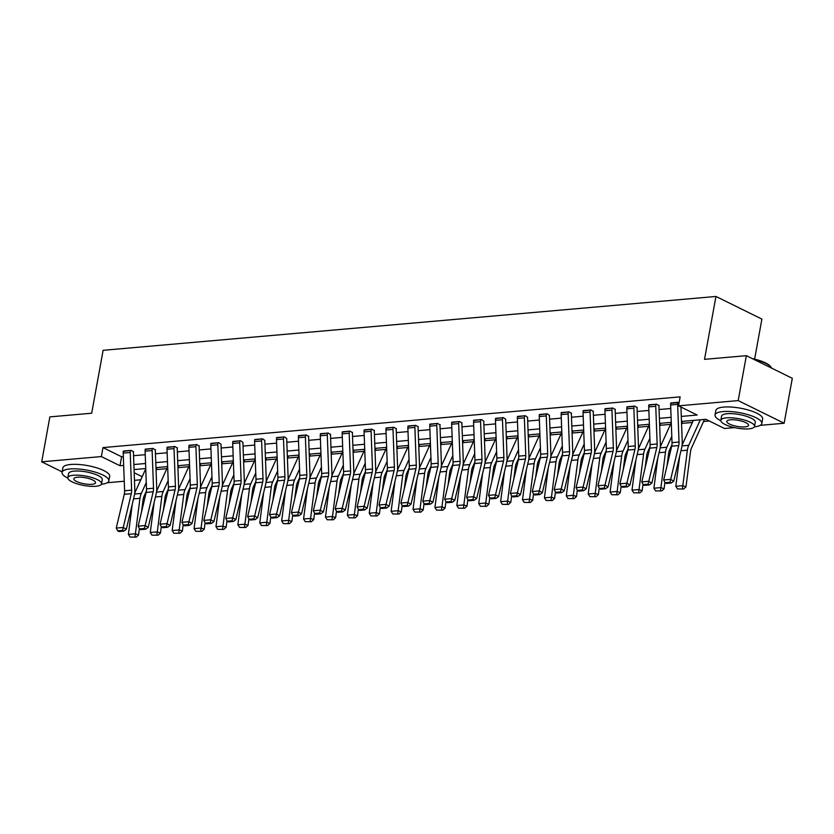 <?xml version="1.0" encoding="UTF-8"?>
<svg xmlns="http://www.w3.org/2000/svg" width="834" height="834" viewBox="0 0 834 834"><rect width="100%" height="100%" fill="white"/><g stroke="black" fill="none" stroke-linecap="round" stroke-linejoin="round"><path stroke-width="1.25" d="M754.624 359.12L761.901 319.099L715.947 296.456L103.124 350.311L91.688 413.216L49.863 416.885L41.7 461.817L101.352 456.573L119.981 465.747L123.672 465.424M715.947 296.456L704.521 359.35L746.347 355.67L792.3 378.313L784.137 423.245L760.212 425.35M734.514 427.602L724.485 428.488L705.856 419.304L681.482 421.451M156.135 469.594L166.863 468.656M178.038 467.676L188.755 466.727M199.931 465.747L210.648 464.809M221.834 463.819L232.55 462.88M243.726 461.9L254.443 460.962M265.619 459.972L276.346 459.034M287.522 458.054L298.238 457.105M309.414 456.125L320.131 455.187M331.317 454.196L342.034 453.258M353.209 452.278L363.926 451.33M375.102 450.35L385.829 449.411M397.005 448.431L407.722 447.483M418.897 446.503L429.614 445.564M440.8 444.574L451.517 443.636M462.693 442.656L473.41 441.707M484.585 440.727L495.313 439.789M506.488 438.809L517.205 437.86M528.381 436.88L539.108 435.942M550.284 434.952L561.001 434.014M572.176 433.034L582.893 432.085M594.069 431.105L604.796 430.167M615.972 429.187L626.688 428.238M637.864 427.258L648.591 426.32M659.767 425.33L670.484 424.391M681.659 423.411L692.376 422.463M703.552 421.483L709.254 420.982M140.779 479.79L134.462 480.342M124.256 481.239L107.242 482.74M681.295 416.416L697.161 415.019L678.532 405.845L680.158 396.859L102.989 447.587L121.618 456.771L123.349 456.615M133.555 455.718L145.241 454.686M155.447 453.79L167.134 452.768M177.35 451.872L189.037 450.84M199.243 449.943L210.929 448.921M221.146 448.014L232.832 446.993M243.038 446.096L254.724 445.064M264.931 444.168L276.617 443.146M286.833 442.249L298.52 441.217M308.726 440.321L320.412 439.289M330.629 438.392L342.315 437.37M352.521 436.474L364.208 435.442M374.414 434.545L386.1 433.524M396.317 432.627L408.003 431.595M418.209 430.698L429.896 429.666M440.112 428.77L451.799 427.748M462.005 426.852L473.691 425.82M483.897 424.923L495.584 423.901M505.8 423.005L517.487 421.973M527.693 421.076L539.379 420.044M549.596 419.148L561.282 418.126M571.488 417.229L583.174 416.197M593.381 415.301L605.067 414.279M615.284 413.383L626.97 412.35M637.176 411.454L648.862 410.422M659.079 409.525L670.765 408.504M680.971 407.607L681.931 407.524M679.126 402.541L670.713 403.291M659.006 405.751L656.598 404.156L648.821 405.209M637.103 407.67L634.705 406.085L626.928 407.138M615.211 409.598L612.813 408.003L605.025 409.067M593.318 411.527L590.91 409.932L583.133 410.985M571.415 413.445L569.017 411.85L561.23 412.913M546.416 413.841L546.406 413.873A6.662 4.472 85 0 0 546.27 415.905L547.667 453.592A9.508 6.391 -95 0 1 547.323 457.136L539.306 490.892L542.34 492.748L550.367 458.981A14.272 9.591 85 0 0 550.867 453.665L549.47 415.989A1.897 1.282 -95 0 1 549.512 415.405L547.114 413.779L539.337 414.832M524.523 415.77L524.513 415.801A6.662 4.472 85 0 0 524.367 417.834L525.764 455.51A9.508 6.391 -95 0 1 525.43 459.054L517.414 492.821L520.447 494.666L528.464 460.91A14.272 9.591 85 0 0 528.975 455.593L527.578 417.917A1.897 1.282 -95 0 1 527.62 417.334L525.222 415.707L517.445 416.76M502.621 417.688L502.621 417.73A6.662 4.472 85 0 0 502.475 419.763L503.872 457.439A9.508 6.391 -95 0 1 503.538 460.983L495.511 494.75L498.555 496.595L506.572 462.828A14.272 9.591 85 0 0 507.072 457.512L505.685 419.836A1.897 1.282 -95 0 1 505.717 419.252L503.329 417.625L495.542 418.689M480.728 419.617L480.718 419.648A6.662 4.472 85 0 0 480.582 421.681L481.969 459.357A9.508 6.391 -95 0 1 481.635 462.901L473.618 496.668L476.652 498.523L484.679 464.757A14.272 9.591 85 0 0 485.179 459.44L483.783 421.764A1.897 1.282 -95 0 1 483.824 421.18L481.426 419.554L473.649 420.607M461.932 423.067L459.534 421.483L451.747 422.536M440.039 424.996L437.631 423.401L429.854 424.454M418.136 426.914L415.739 425.33L407.962 426.382M396.244 428.843L393.846 427.248L386.059 428.311M374.351 430.771L371.943 429.176L364.166 430.229M352.448 432.69L350.051 431.105L342.263 432.158M330.556 434.618L328.148 433.023L320.371 434.076M308.653 436.536L306.255 434.952L298.468 436.005M283.654 436.933L283.654 436.974A6.662 4.472 85 0 0 283.508 439.007L284.905 476.683A9.508 6.391 -95 0 1 284.571 480.228L276.544 513.994L279.588 515.839L287.605 482.073A14.272 9.591 85 0 0 288.105 476.756L286.719 439.08A1.897 1.282 -95 0 1 286.75 438.496L284.363 436.87L276.575 437.933M261.761 438.861L261.751 438.892A6.662 4.472 85 0 0 261.615 440.925L263.002 478.612A9.508 6.391 -95 0 1 262.668 482.156L254.651 515.912L257.685 517.768L265.712 484.001A14.272 9.591 85 0 0 266.213 478.685L264.816 441.009A1.897 1.282 -95 0 1 264.858 440.425L262.46 438.799L254.683 439.852M239.858 440.779L239.858 440.821A6.662 4.472 85 0 0 239.712 442.854L241.109 480.53A9.508 6.391 -95 0 1 240.776 484.074L232.749 517.841L235.793 519.686L243.809 485.93A14.272 9.591 85 0 0 244.31 480.613L242.923 442.927A1.897 1.282 -95 0 1 242.965 442.354L240.567 440.727L232.78 441.78M217.966 442.708L217.955 442.75A6.662 4.472 85 0 0 217.82 444.783L219.217 482.459A9.508 6.391 -95 0 1 218.873 486.003L210.856 519.759L213.89 521.615L221.917 487.848A14.272 9.591 85 0 0 222.417 482.532L221.02 444.856A1.897 1.282 -95 0 1 221.062 444.272L218.664 442.646L210.887 443.698M199.17 446.159L196.772 444.574L188.984 445.627M177.277 448.087L174.879 446.492L167.092 447.556M155.385 450.016L152.976 448.421L145.199 449.474M133.482 451.934L131.084 450.35L123.296 451.402M746.347 355.67L738.184 400.601L784.137 423.245M62.143 471.888L41.7 461.817M102.989 447.587L101.352 456.573M678.532 405.845L738.184 400.601M133.878 464.528L145.564 463.506M155.781 462.609L167.467 461.577M177.673 460.681L189.36 459.659M199.566 458.752L211.252 457.73M221.469 456.834L233.155 455.802M243.361 454.905L255.048 453.884M265.264 452.987L276.951 451.955M287.157 451.058L298.843 450.026M309.049 449.13L320.736 448.108M330.952 447.212L342.638 446.18M352.845 445.283L364.531 444.261M374.747 443.365L386.434 442.333M396.64 441.436L408.326 440.404M418.532 439.508L430.219 438.486M440.435 437.589L452.122 436.557M462.328 435.661L474.014 434.639M484.231 433.743L495.917 432.71M506.123 431.814L517.81 430.782M528.016 429.885L539.702 428.864M549.919 427.967L561.605 426.935M571.811 426.038L583.498 425.017M593.714 424.12L605.401 423.088M615.607 422.192L627.293 421.16M637.499 420.263L649.186 419.241M659.402 418.345L671.089 417.313M134.18 472.753L142.187 476.694M671.276 422.348L659.59 423.37M649.373 424.266L637.687 425.298M627.481 426.195L615.794 427.227M605.588 428.123L593.902 429.145M583.685 430.042L571.999 431.074M561.793 431.97L550.106 432.992M539.89 433.888L528.203 434.921M517.997 435.817L506.311 436.849M496.094 437.746L484.418 438.767M474.202 439.664L462.516 440.696M452.309 441.593L440.623 442.614M430.407 443.521L418.72 444.543M408.514 445.439L396.828 446.471M386.611 447.368L374.935 448.39M364.719 449.286L353.032 450.318M342.826 451.215L331.14 452.236M320.923 453.143L309.237 454.165M299.031 455.062L287.344 456.094M277.128 456.99L265.441 458.012M255.235 458.909L243.549 459.941M233.343 460.837L221.656 461.859M211.44 462.766L199.753 463.787M189.547 464.684L177.861 465.716M167.644 466.613L155.958 467.634M145.752 468.531L134.065 469.563M121.618 456.771L119.981 465.747M677.792 402.29L677.792 402.332A6.662 4.472 85 0 0 677.646 404.365L679.043 442.041A9.508 6.391 -95 0 1 678.709 445.585L670.682 479.352L673.726 481.197L681.743 447.431A14.272 9.591 85 0 0 682.243 442.114L680.951 407.034M677.792 402.332L670.776 402.947A6.662 4.472 85 0 0 670.63 404.98L672.027 442.656A9.508 6.391 -95 0 1 671.693 446.2L663.666 479.967L670.682 479.352L670.004 482.271L665.094 482.698L666.303 483.439L671.224 483.011L670.004 482.271M671.224 483.011L673.726 481.197M663.666 479.967L665.094 482.698M677.5 488.953L683.671 489.005L677.5 488.953L675.801 486.295L679.689 456.104M682.16 444.96L693.315 420.409M675.801 486.295L682.817 485.68L687.383 450.214A14.272 9.591 -95 0 1 688.738 445.314L700.331 419.794M682.41 488.526L682.817 485.68L685.975 486.889L683.671 489.005M704.49 419.429L691.438 448.15A9.508 6.391 85 0 0 690.542 451.413L685.975 486.889M752.195 358.557A23.206 6.495 10.3 0 1 770.564 366.522L771.012 367.116A23.779 6.651 -169.7 0 0 753.675 359.287M771.575 368.107A23.779 6.651 -169.7 0 0 771.012 367.116M754.374 426.831A23.779 6.651 -169.7 0 0 761.817 423.474A23.779 6.651 -169.7 0 0 748.588 414.842A23.779 6.651 -169.7 0 0 722.901 411.579A23.779 6.651 -169.7 0 0 715.03 414.978A23.779 6.651 -169.7 0 0 720.816 420.743M761.817 423.474L762.641 418.981A23.779 6.651 -169.7 0 0 749.401 410.349A23.779 6.651 -169.7 0 0 723.714 407.086A23.779 6.651 -169.7 0 0 715.843 410.484L715.03 414.978M720.826 420.294L721.577 416.166A17.118 4.785 10.3 0 1 727.248 413.716A17.118 4.785 10.3 0 1 745.742 416.072A17.118 4.785 10.3 0 1 755.27 422.285L754.52 426.424A17.118 4.785 -169.7 0 0 744.991 420.2A17.118 4.785 -169.7 0 0 726.497 417.855A17.118 4.785 -169.7 0 0 720.826 420.294A17.118 4.785 -169.7 0 0 730.355 426.518A17.118 4.785 -169.7 0 0 748.849 428.864A17.118 4.785 -169.7 0 0 754.52 426.424M730.469 419.804A11.03 3.086 -169.7 0 0 726.821 421.389A11.03 3.086 -169.7 0 0 732.961 425.392A11.03 3.086 -169.7 0 0 744.877 426.904A11.03 3.086 -169.7 0 0 748.525 425.33A11.03 3.086 -169.7 0 0 742.385 421.326A11.03 3.086 -169.7 0 0 730.469 419.804M101.404 484.231A23.779 6.651 -169.7 0 0 108.847 480.864A23.779 6.651 -169.7 0 0 95.618 472.232A23.779 6.651 -169.7 0 0 69.931 468.969A23.779 6.651 -169.7 0 0 62.06 472.367A23.779 6.651 -169.7 0 0 67.846 478.132M108.847 480.864L109.671 476.37A23.779 6.651 -169.7 0 0 96.431 467.738A23.779 6.651 -169.7 0 0 70.744 464.475A23.779 6.651 -169.7 0 0 62.873 467.874L62.06 472.367M67.856 477.684L68.607 473.556A17.118 4.785 10.3 0 1 74.278 471.106A17.118 4.785 10.3 0 1 92.772 473.462A17.118 4.785 10.3 0 1 102.301 479.675L101.55 483.814A17.118 4.785 -169.7 0 0 92.021 477.59A17.118 4.785 -169.7 0 0 73.528 475.244A17.118 4.785 -169.7 0 0 67.856 477.684A17.118 4.785 -169.7 0 0 77.385 483.908A17.118 4.785 -169.7 0 0 95.879 486.253A17.118 4.785 -169.7 0 0 101.55 483.814M77.499 477.204A11.03 3.086 -169.7 0 0 73.84 478.779A11.03 3.086 -169.7 0 0 79.991 482.782A11.03 3.086 -169.7 0 0 91.907 484.304A11.03 3.086 -169.7 0 0 95.556 482.719A11.03 3.086 -169.7 0 0 89.415 478.716A11.03 3.086 -169.7 0 0 77.499 477.204M648.883 404.834L655.889 404.25A6.662 4.472 85 0 0 655.753 406.283L657.15 443.969A9.508 6.391 -95 0 1 656.806 447.514L648.789 481.27L651.823 483.126L659.85 449.359A14.272 9.591 85 0 0 660.351 444.042L658.954 406.367A1.897 1.282 -95 0 1 658.996 405.783L659.069 405.376M648.873 404.876A6.662 4.472 85 0 0 648.737 406.909L650.124 444.585A9.508 6.391 -95 0 1 649.79 448.129L641.773 481.885L648.789 481.27L648.112 484.189L643.191 484.627L644.411 485.367L649.321 484.929L648.112 484.189M649.321 484.929L651.823 483.126M641.773 481.885L643.191 484.627M633.861 408.212L626.834 408.827A6.662 4.472 85 0 1 626.98 406.794L633.996 406.179A6.662 4.472 85 0 0 633.861 408.212L635.247 445.888A9.508 6.391 -95 0 1 634.914 449.432L626.897 483.199L629.931 485.044L637.947 451.288A14.272 9.591 85 0 0 638.458 445.971L637.061 408.295A1.897 1.282 -95 0 1 637.103 407.711L637.176 407.294M626.834 408.827L628.231 446.503A9.508 6.391 -95 0 1 627.898 450.047L619.87 483.814L626.897 483.199L626.209 486.118L621.299 486.545L622.518 487.285L627.429 486.858L626.209 486.118M627.429 486.858L629.931 485.044M619.87 483.814L621.299 486.545M655.597 490.882L661.779 490.924L655.597 490.882L653.908 488.224L657.786 458.022M660.267 446.888L671.287 422.629M653.908 488.224L660.924 487.609L665.49 452.143A14.272 9.591 -95 0 1 666.835 447.243L671.787 436.338M660.507 490.444L660.924 487.609L664.083 488.807L661.779 490.924M671.933 444.803L669.546 450.079A9.508 6.391 85 0 0 668.639 453.342L667.044 465.747M664.906 482.354L664.083 488.807M682.598 421.347L681.566 423.62M633.704 492.8L639.876 492.852L633.704 492.8L632.005 490.152L635.894 459.951M638.364 448.807L649.384 424.558M632.005 490.152L639.032 489.527L643.587 454.061A14.272 9.591 -95 0 1 644.943 449.161L649.894 438.267M638.615 492.373L639.032 489.527L642.18 490.736L639.876 492.852M650.04 446.732L647.643 451.997A9.508 6.391 85 0 0 646.746 455.26L645.151 467.666M643.014 484.273L642.18 490.736M660.695 423.276L659.663 425.548M605.088 408.681L612.104 408.107A6.662 4.472 85 0 0 611.958 410.14L613.355 447.816A9.508 6.391 -95 0 1 613.021 451.361L604.994 485.127L608.038 486.973L616.055 453.206A14.272 9.591 85 0 0 616.555 447.889L615.169 410.213A1.897 1.282 -95 0 1 615.2 409.63L615.284 409.223M605.077 408.723A6.662 4.472 85 0 0 604.942 410.755L606.339 448.431A9.508 6.391 -95 0 1 605.995 451.976L597.978 485.742L604.994 485.127L604.316 488.046L599.406 488.474L600.616 489.214L605.526 488.787L604.316 488.046M605.526 488.787L608.038 486.973M597.978 485.742L599.406 488.474M583.195 410.609L590.201 410.026A6.662 4.472 85 0 0 590.065 412.059L591.452 449.734A9.508 6.391 -95 0 1 591.118 453.279L583.102 487.046L586.135 488.901L594.162 455.135A14.272 9.591 85 0 0 594.663 449.818L593.266 412.142A1.897 1.282 -95 0 1 593.308 411.558L593.381 411.152M583.185 410.641A6.662 4.472 85 0 0 583.039 412.674L584.436 450.36A9.508 6.391 -95 0 1 584.102 453.904L576.086 487.661L583.102 487.046L582.413 489.965L577.503 490.402L578.723 491.143L583.633 490.705L582.413 489.965M583.633 490.705L586.135 488.901M576.086 487.661L577.503 490.402M568.308 411.913L568.308 411.954A6.662 4.472 85 0 0 568.163 413.987L569.559 451.663A9.508 6.391 -95 0 1 569.226 455.208L561.199 488.974L564.243 490.819L572.26 457.063A14.272 9.591 85 0 0 572.76 451.736L571.373 414.06A1.897 1.282 -95 0 1 571.415 413.487L571.488 413.07M561.292 412.538L561.292 412.569A6.662 4.472 85 0 0 561.146 414.602L562.543 452.278A9.508 6.391 -95 0 1 562.21 455.823L554.183 489.589L561.199 488.974L560.521 491.893L555.611 492.321L556.82 493.061L561.741 492.633L560.521 491.893M561.741 492.633L564.243 490.819M554.183 489.589L555.611 492.321M611.802 494.729L617.984 494.781L611.802 494.729L610.113 492.07L614.001 461.88M616.472 450.735L627.491 426.476M610.113 492.07L617.129 491.455L621.695 455.989A14.272 9.591 -95 0 1 623.05 451.09L628.002 440.196M616.722 494.301L617.129 491.455L620.288 492.654L617.984 494.781M628.148 448.661L625.75 453.925A9.508 6.391 85 0 0 624.843 457.188L623.248 469.594M621.121 486.201L620.288 492.654M638.802 425.204L637.77 427.467M589.909 496.657L596.081 496.699L589.909 496.657L588.22 493.999L592.098 463.798M594.569 452.654L605.599 428.405M588.22 493.999L595.236 493.384L599.792 457.908A14.272 9.591 -95 0 1 601.147 453.018L606.099 442.114M594.819 496.22L595.236 493.384L598.395 494.583L596.081 496.699M606.245 450.579L603.858 455.844A9.508 6.391 85 0 0 602.951 459.117L601.356 471.523M599.219 488.13L598.395 494.583M616.91 427.123L615.878 429.395M568.017 498.576L574.188 498.628L568.017 498.576L566.317 495.917L570.206 465.726M572.677 454.582L583.696 430.323M566.317 495.917L573.333 495.302L577.899 459.836A14.272 9.591 -95 0 1 579.255 454.937L584.207 444.042M572.927 498.148L573.333 495.302L576.492 496.511L574.188 498.628M584.353 452.508L581.955 457.772A9.508 6.391 85 0 0 581.058 461.035L579.463 473.441M577.326 490.048L576.492 496.511M595.007 429.051L593.975 431.314M546.114 500.504L552.296 500.546L546.114 500.504L544.425 497.846L548.303 467.645M550.784 456.511L561.803 432.252M544.425 497.846L551.441 497.231L556.007 461.765A14.272 9.591 -95 0 1 557.352 456.865L562.304 445.961M551.024 500.066L551.441 497.231L554.6 498.43L552.296 500.546M562.45 454.426L560.062 459.701A9.508 6.391 85 0 0 559.155 462.964L557.56 475.37M555.423 491.977L554.6 498.43M573.114 430.969L572.082 433.242M524.221 502.422L530.393 502.475L524.221 502.422L522.522 499.774L526.41 469.573M528.881 458.429L539.9 434.18M522.522 499.774L529.548 499.149L534.104 463.683A14.272 9.591 -95 0 1 535.459 458.783L540.411 447.889M529.131 501.995L529.548 499.149L532.697 500.358L530.393 502.475M540.557 456.354L538.159 461.619A9.508 6.391 85 0 0 537.263 464.882L535.668 477.288M533.531 493.895L532.697 500.358M551.211 432.898L550.179 435.171M502.318 504.351L508.5 504.403L502.318 504.351L500.629 501.693L504.518 471.502M506.989 460.358L518.008 436.099M500.629 501.693L507.645 501.078L512.212 465.612A14.272 9.591 -95 0 1 513.567 460.712L518.519 449.818M507.239 503.924L507.645 501.078L510.804 502.276L508.5 504.403M518.665 458.283L516.267 463.548A9.508 6.391 85 0 0 515.36 466.811L513.765 479.216M511.638 495.823L510.804 502.276M529.319 434.827L528.287 437.089M480.426 506.28L486.597 506.321L480.426 506.28L478.737 503.621L482.615 473.42M485.086 462.276L496.105 438.027M478.737 503.621L485.753 503.006L490.309 467.53A14.272 9.591 -95 0 1 491.664 462.641L496.616 451.736M485.336 505.842L485.753 503.006L488.912 504.205L486.597 506.321M496.762 460.201L494.374 465.466A9.508 6.391 85 0 0 493.467 468.739L491.872 481.145M489.735 497.752L488.912 504.205M507.426 436.745L506.394 439.018M458.533 508.198L464.705 508.25L458.533 508.198L456.834 505.54L460.722 475.349M463.193 464.204L474.212 439.945M456.834 505.54L463.85 504.924L468.416 469.459A14.272 9.591 -95 0 1 469.771 464.559L474.723 453.665M463.443 507.77L463.85 504.924L467.009 506.134L464.705 508.25M474.869 462.13L472.471 467.394A9.508 6.391 85 0 0 471.575 470.657L469.98 483.063M467.843 499.67L467.009 506.134M485.524 438.674L484.491 440.936M436.63 510.127L442.812 510.168L436.63 510.127L434.941 507.468L438.82 477.267M441.301 466.133L452.32 441.874M434.941 507.468L441.957 506.853L446.524 471.387A14.272 9.591 -95 0 1 447.868 466.487L452.82 455.583M441.54 509.689L441.957 506.853L445.116 508.052L442.812 510.168M452.966 464.048L450.579 469.323A9.508 6.391 85 0 0 449.672 472.586L448.077 484.992M445.94 501.599L445.116 508.052M463.631 440.592L462.599 442.864M414.738 512.045L420.909 512.097L414.738 512.045L413.038 509.397L416.927 479.196M419.398 468.051L430.417 443.803M413.038 509.397L420.065 508.771L424.621 473.305A14.272 9.591 -95 0 1 425.976 468.406L430.928 457.512M419.648 511.617L420.065 508.771L423.213 509.981L420.909 512.097M431.074 465.977L428.676 471.241A9.508 6.391 85 0 0 427.779 474.515L426.184 486.92M424.047 503.527L423.213 509.981M441.728 442.52L440.696 444.793M392.835 513.973L399.017 514.025L392.835 513.973L391.146 511.315L395.024 481.124M397.505 469.98L408.524 445.721M391.146 511.315L398.162 510.7L402.728 475.234A14.272 9.591 -95 0 1 404.083 470.334L409.035 459.44M397.755 513.546L398.162 510.7L401.321 511.899L399.017 514.025M409.181 467.905L406.784 473.17A9.508 6.391 85 0 0 405.877 476.433L404.281 488.839M402.155 505.446L401.321 511.899M419.836 444.449L418.804 446.711M370.942 515.902L377.114 515.944L370.942 515.902L369.253 513.244L373.132 483.042M375.602 471.898L386.622 447.649M369.253 513.244L376.27 512.629L380.825 477.152A14.272 9.591 -95 0 1 382.18 472.263L387.132 461.358M375.853 515.464L376.27 512.629L379.428 513.827L377.114 515.944M387.278 469.823L384.891 475.099A9.508 6.391 85 0 0 383.984 478.362L382.389 490.767M380.252 507.374L379.428 513.827M397.933 446.367L396.911 448.64M349.05 517.82L355.221 517.872L349.05 517.82L347.351 515.162L351.239 484.971M353.71 473.827L364.729 449.568M347.351 515.162L354.367 514.547L358.933 479.081A14.272 9.591 -95 0 1 360.288 474.181L365.24 463.287M353.96 517.393L354.367 514.547L357.525 515.756L355.221 517.872M365.386 471.752L362.988 477.017A9.508 6.391 85 0 0 362.092 480.28L360.497 492.685M358.359 509.293L357.525 515.756M376.04 448.296L375.008 450.568M327.147 519.749L333.329 519.801L327.147 519.749L325.458 517.09L329.336 486.889M331.817 475.755L342.837 451.496M325.458 517.09L332.474 516.475L337.04 481.009A14.272 9.591 -95 0 1 338.385 476.11L343.337 465.205M332.057 519.311L332.474 516.475L335.633 517.674L333.329 519.801M343.483 473.67L341.096 478.945A9.508 6.391 85 0 0 340.189 482.208L338.594 494.614M336.456 511.221L335.633 517.674M354.148 450.214L353.116 452.487M305.254 521.667L311.426 521.719L305.254 521.667L303.555 519.019L307.444 488.818M309.914 477.673L320.934 453.425M303.555 519.019L310.582 518.404L315.137 482.928A14.272 9.591 -95 0 1 316.493 478.028L321.444 467.134M310.165 521.24L310.582 518.404L313.73 519.603L311.426 521.719M321.59 475.599L319.193 480.864A9.508 6.391 85 0 0 318.296 484.137L316.701 496.543M314.564 513.15L313.73 519.603M332.245 452.143L331.213 454.415M283.351 523.596L289.534 523.648L283.351 523.596L281.663 520.937L285.541 490.746M288.022 479.602L299.041 455.343M281.663 520.937L288.679 520.322L293.245 484.856A14.272 9.591 -95 0 1 294.59 479.957L299.552 469.062M288.272 523.168L288.679 520.322L291.837 521.521L289.534 523.648M299.698 477.528L297.3 482.792A9.508 6.391 85 0 0 296.393 486.055L294.798 498.461M292.671 515.068L291.837 521.521M310.352 454.071L309.32 456.334M261.459 525.524L267.631 525.566L261.459 525.524L259.77 522.866L263.648 492.665M266.119 481.52L277.138 457.272M259.77 522.866L266.786 522.251L271.342 486.775A14.272 9.591 -95 0 1 272.697 481.885L277.649 470.981M266.369 525.086L266.786 522.251L269.945 523.45L267.631 525.566M277.795 479.446L275.408 484.721A9.508 6.391 85 0 0 274.501 487.984L272.906 500.39M270.769 516.997L269.945 523.45M288.449 455.989L287.428 458.262M239.567 527.442L245.738 527.495L239.567 527.442L237.867 524.794L241.756 494.593M244.226 483.449L255.246 459.2M237.867 524.794L244.883 524.169L249.449 488.703A14.272 9.591 -95 0 1 250.805 483.803L255.757 472.909M244.477 527.015L244.883 524.169L248.042 525.378L245.738 527.495M255.902 481.374L253.505 486.639A9.508 6.391 85 0 0 252.608 489.902L251.013 502.308M248.876 518.915L248.042 525.378M266.557 457.918L265.525 460.191M217.664 529.371L223.835 529.423L217.664 529.371L215.975 526.713L219.853 496.511M222.324 485.378L233.353 461.119M215.975 526.713L222.991 526.098L227.546 490.632A14.272 9.591 -95 0 1 228.902 485.732L233.854 474.827M222.574 528.933L222.991 526.098L226.15 527.297L223.835 529.423M234 483.293L231.612 488.568A9.508 6.391 85 0 0 230.705 491.831L229.11 504.236M226.973 520.843L226.15 527.297M244.664 459.847L243.632 462.109M539.4 414.456L539.389 414.498A6.662 4.472 85 0 0 539.254 416.531L540.64 454.207A9.508 6.391 -95 0 1 540.307 457.751L532.29 491.518L539.306 490.892L538.628 493.811L533.708 494.249L534.928 494.989L539.838 494.552L538.628 493.811M539.838 494.552L542.34 492.748M532.29 491.518L533.708 494.249M517.497 416.385L517.497 416.416A6.662 4.472 85 0 0 517.351 418.449L518.748 456.125A9.508 6.391 -95 0 1 518.414 459.67L510.387 493.436L517.414 492.821L516.726 495.74L511.815 496.167L513.035 496.908L517.945 496.48L516.726 495.74M517.945 496.48L520.447 494.666M510.387 493.436L511.815 496.167M495.604 418.303L495.594 418.345A6.662 4.472 85 0 0 495.459 420.378L496.856 458.054A9.508 6.391 -95 0 1 496.511 461.598L488.495 495.365L495.511 494.75L494.833 497.669L489.923 498.096L491.132 498.836L496.042 498.409L494.833 497.669M496.042 498.409L498.555 496.595M488.495 495.365L489.923 498.096M473.712 420.232L473.702 420.263A6.662 4.472 85 0 0 473.556 422.296L474.953 459.982A9.508 6.391 -95 0 1 474.619 463.527L466.602 497.283L473.618 496.668L472.93 499.587L468.02 500.025L469.24 500.765L474.15 500.327L472.93 499.587M474.15 500.327L476.652 498.523M466.602 497.283L468.02 500.025M458.825 421.535L458.825 421.577A6.662 4.472 85 0 0 458.679 423.609L460.076 461.285A9.508 6.391 -95 0 1 459.743 464.83L451.715 498.596L454.759 500.442L462.776 466.686A14.272 9.591 85 0 0 463.277 461.369L461.89 423.682A1.897 1.282 -95 0 1 461.932 423.109L462.005 422.692M451.809 422.16L451.809 422.192A6.662 4.472 85 0 0 451.663 424.225L453.06 461.9A9.508 6.391 -95 0 1 452.726 465.445L444.699 499.212L451.715 498.596L451.038 501.515L446.127 501.943L447.337 502.683L452.257 502.256L451.038 501.515M452.257 502.256L454.759 500.442M444.699 499.212L446.127 501.943M436.933 423.463L436.922 423.495A6.662 4.472 85 0 0 436.787 425.538L438.184 463.214A9.508 6.391 -95 0 1 437.84 466.759L429.823 500.515L432.856 502.37L440.884 468.604A14.272 9.591 85 0 0 441.384 463.287L439.987 425.611A1.897 1.282 -95 0 1 440.029 425.027L440.102 424.621M429.917 424.079L429.906 424.12A6.662 4.472 85 0 0 429.771 426.153L431.157 463.829A9.508 6.391 -95 0 1 430.824 467.374L422.807 501.14L429.823 500.515L429.145 503.444L424.225 503.872L425.444 504.612L430.354 504.174L429.145 503.444M430.354 504.174L432.856 502.37M422.807 501.14L424.225 503.872M415.04 425.392L415.03 425.423A6.662 4.472 85 0 0 414.884 427.456L416.281 465.132A9.508 6.391 -95 0 1 415.947 468.677L407.93 502.443L410.964 504.289L418.981 470.532A14.272 9.591 85 0 0 419.492 465.216L418.095 427.54A1.897 1.282 -95 0 1 418.136 426.956L418.209 426.549M415.03 425.423L408.014 426.038A6.662 4.472 85 0 0 407.868 428.071L409.265 465.747A9.508 6.391 -95 0 1 408.931 469.292L400.904 503.058L407.93 502.443L407.242 505.362L402.332 505.8L403.552 506.54L408.462 506.102L407.242 505.362M408.462 506.102L410.964 504.289M400.904 503.058L402.332 505.8M393.137 427.31L393.137 427.352A6.662 4.472 85 0 0 392.991 429.385L394.388 467.061A9.508 6.391 -95 0 1 394.055 470.605L386.027 504.372L389.071 506.217L397.088 472.451A14.272 9.591 85 0 0 397.589 467.134L396.202 429.458A1.897 1.282 -95 0 1 396.233 428.874L396.317 428.467M386.121 427.925L386.111 427.967A6.662 4.472 85 0 0 385.975 430L387.372 467.676A9.508 6.391 -95 0 1 387.028 471.22L379.011 504.987L386.027 504.372L385.35 507.291L380.44 507.718L381.649 508.459L386.559 508.031L385.35 507.291M386.559 508.031L389.071 506.217M379.011 504.987L380.44 507.718M364.229 429.854L371.234 429.27A6.662 4.472 85 0 0 371.099 431.303L372.485 468.979A9.508 6.391 -95 0 1 372.152 472.534L364.135 506.29L367.168 508.146L375.196 474.379A14.272 9.591 85 0 0 375.696 469.062L374.299 431.387A1.897 1.282 -95 0 1 374.341 430.803L374.414 430.396M364.218 429.885A6.662 4.472 85 0 0 364.072 431.918L365.469 469.605A9.508 6.391 -95 0 1 365.136 473.149L357.119 506.905L364.135 506.29L363.447 509.209L358.537 509.647L359.756 510.387L364.666 509.949L363.447 509.209M364.666 509.949L367.168 508.146M357.119 506.905L358.537 509.647M349.196 433.232L342.18 433.847A6.662 4.472 85 0 1 342.326 431.814L349.342 431.199A6.662 4.472 85 0 0 349.196 433.232L350.593 470.908A9.508 6.391 -95 0 1 350.259 474.452L342.232 508.219L345.276 510.064L353.293 476.308A14.272 9.591 85 0 0 353.793 470.991L352.407 433.305A1.897 1.282 -95 0 1 352.448 432.731L352.521 432.314M342.18 433.847L343.577 471.523A9.508 6.391 -95 0 1 343.243 475.067L335.216 508.834L342.232 508.219L341.554 511.138L336.644 511.565L337.853 512.305L342.774 511.878L341.554 511.138M342.774 511.878L345.276 510.064M335.216 508.834L336.644 511.565M320.433 433.701L327.439 433.127A6.662 4.472 85 0 0 327.303 435.16L328.7 472.836A9.508 6.391 -95 0 1 328.356 476.381L320.339 510.137L323.373 511.993L331.4 478.226A14.272 9.591 85 0 0 331.901 472.909L330.504 435.233A1.897 1.282 -95 0 1 330.545 434.65L330.618 434.243M320.423 433.743A6.662 4.472 85 0 0 320.287 435.775L321.674 473.451A9.508 6.391 -95 0 1 321.34 476.996L313.323 510.762L320.339 510.137L319.662 513.066L314.741 513.494L315.961 514.234L320.871 513.807L319.662 513.066M320.871 513.807L323.373 511.993M313.323 510.762L314.741 513.494M298.53 435.629L305.546 435.046A6.662 4.472 85 0 0 305.4 437.079L306.797 474.754A9.508 6.391 -95 0 1 306.464 478.299L298.447 512.066L301.481 513.911L309.497 480.155A14.272 9.591 85 0 0 310.008 474.838L308.611 437.162A1.897 1.282 -95 0 1 308.653 436.578L308.726 436.172M298.53 435.661A6.662 4.472 85 0 0 298.384 437.694L299.781 475.37A9.508 6.391 -95 0 1 299.448 478.914L291.42 512.681L298.447 512.066L297.759 514.985L292.849 515.422L294.068 516.163L298.979 515.725L297.759 514.985M298.979 515.725L301.481 513.911M291.42 512.681L292.849 515.422M276.638 437.548L276.627 437.589A6.662 4.472 85 0 0 276.492 439.622L277.889 477.298A9.508 6.391 -95 0 1 277.545 480.843L269.528 514.609L276.544 513.994L275.866 516.913L270.956 517.341L272.165 518.081L277.076 517.653L275.866 516.913M277.076 517.653L279.588 515.839M269.528 514.609L270.956 517.341M254.745 439.476L254.735 439.518A6.662 4.472 85 0 0 254.589 441.551L255.986 479.227A9.508 6.391 -95 0 1 255.652 482.771L247.635 516.527L254.651 515.912L253.963 518.831L249.053 519.269L250.273 520.009L255.183 519.572L253.963 518.831M255.183 519.572L257.685 517.768M247.635 516.527L249.053 519.269M232.842 441.405L232.842 441.436A6.662 4.472 85 0 0 232.696 443.469L234.093 481.145A9.508 6.391 -95 0 1 233.76 484.69L225.733 518.456L232.749 517.841L232.071 520.76L227.161 521.187L228.37 521.928L233.291 521.5L232.071 520.76M233.291 521.5L235.793 519.686M225.733 518.456L227.161 521.187M210.95 443.323L210.939 443.365A6.662 4.472 85 0 0 210.804 445.398L212.19 483.074A9.508 6.391 -95 0 1 211.857 486.618L203.84 520.385L210.856 519.759L210.178 522.689L205.258 523.116L206.478 523.856L211.388 523.429L210.178 522.689M211.388 523.429L213.89 521.615M203.84 520.385L205.258 523.116M196.073 444.637L196.063 444.668A6.662 4.472 85 0 0 195.917 446.701L197.314 484.377A9.508 6.391 -95 0 1 196.98 487.921L188.964 521.688L191.997 523.543L200.014 489.777A14.272 9.591 85 0 0 200.525 484.46L199.128 446.784A1.897 1.282 -95 0 1 199.17 446.2L199.243 445.794M189.047 445.252L189.047 445.283A6.662 4.472 85 0 0 188.901 447.316L190.298 485.002A9.508 6.391 -95 0 1 189.964 488.547L181.937 522.303L188.964 521.688L188.275 524.607L183.365 525.045L184.575 525.785L189.495 525.347L188.275 524.607M189.495 525.347L191.997 523.543M181.937 522.303L183.365 525.045M174.17 446.555L174.17 446.597A6.662 4.472 85 0 0 174.025 448.629L175.421 486.305A9.508 6.391 -95 0 1 175.088 489.85L167.061 523.616L170.105 525.462L178.122 491.695A14.272 9.591 85 0 0 178.622 486.378L177.235 448.702A1.897 1.282 -95 0 1 177.267 448.129L177.35 447.712M167.154 447.17L167.144 447.212A6.662 4.472 85 0 0 167.008 449.245L168.405 486.92A9.508 6.391 -95 0 1 168.061 490.465L160.045 524.232L167.061 523.616L166.383 526.535L161.473 526.963L162.682 527.703L167.592 527.276L166.383 526.535M167.592 527.276L170.105 525.462M160.045 524.232L161.473 526.963M195.771 531.289L201.943 531.341L195.771 531.289L194.072 528.641L197.96 498.44M200.431 487.296L211.45 463.047M194.072 528.641L201.098 528.026L205.654 492.55A14.272 9.591 -95 0 1 207.009 487.65L211.961 476.756M200.681 530.862L201.098 528.026L204.247 529.225L201.943 531.341M212.107 485.221L209.709 490.486A9.508 6.391 85 0 0 208.813 493.759L207.218 506.165M205.081 522.772L204.247 529.225M222.761 461.765L221.729 464.038M173.868 533.218L180.05 533.27L173.868 533.218L172.179 530.56L176.057 500.369M178.539 489.224L189.558 464.965M172.179 530.56L179.195 529.944L183.761 494.479A14.272 9.591 -95 0 1 185.106 489.579L190.069 478.685M178.789 532.79L179.195 529.944L182.354 531.143L180.05 533.27M190.215 487.15L187.817 492.414A9.508 6.391 85 0 0 186.91 495.677L185.315 508.083M183.188 524.69L182.354 531.143M200.869 463.694L199.837 465.956M152.278 448.483L152.268 448.515A6.662 4.472 85 0 0 152.132 450.548L153.519 488.234A9.508 6.391 -95 0 1 153.185 491.779L145.168 525.535L148.202 527.39L156.229 493.624A14.272 9.591 85 0 0 156.729 488.307L155.333 450.631A1.897 1.282 -95 0 1 155.374 450.047L155.447 449.641M145.262 449.099L145.252 449.14A6.662 4.472 85 0 0 145.106 451.173L146.503 488.849A9.508 6.391 -95 0 1 146.169 492.394L138.152 526.15L145.168 525.535L144.48 528.454L139.57 528.892L140.79 529.632L145.7 529.194L144.48 528.454M145.7 529.194L148.202 527.39M138.152 526.15L139.57 528.892M151.976 535.147L158.147 535.188L151.976 535.147L150.287 532.488L154.165 502.287M156.636 491.143L167.655 466.894M150.287 532.488L157.303 531.873L161.859 496.407A14.272 9.591 -95 0 1 163.214 491.507L168.166 480.603M156.886 534.709L157.303 531.873L160.462 533.072L158.147 535.188M168.312 489.068L165.924 494.343A9.508 6.391 85 0 0 165.017 497.606L163.422 510.012M161.285 526.619L160.462 533.072M178.966 465.612L177.944 467.884M130.375 450.412L130.375 450.443A6.662 4.472 85 0 0 130.229 452.476L131.626 490.152A9.508 6.391 -95 0 1 131.292 493.697L123.265 527.463L126.309 529.309L134.326 495.552A14.272 9.591 85 0 0 134.827 490.236L133.44 452.549A1.897 1.282 -95 0 1 133.482 451.976L133.555 451.559M130.375 450.443L123.359 451.058A6.662 4.472 85 0 0 123.213 453.091L124.61 490.767A9.508 6.391 -95 0 1 124.276 494.312L116.249 528.078L123.265 527.463L122.588 530.382L117.677 530.81L118.887 531.55L123.807 531.122L122.588 530.382M123.807 531.122L126.309 529.309M116.249 528.078L117.677 530.81M130.083 537.065L136.255 537.117L130.083 537.065L128.384 534.417L132.272 504.216M134.743 493.071L145.762 468.823M128.384 534.417L135.4 533.791L139.966 498.325A14.272 9.591 -95 0 1 141.321 493.426L146.273 482.532M134.993 536.637L135.4 533.791L138.559 535.001L136.255 537.117M146.419 490.997L144.021 496.261A9.508 6.391 85 0 0 143.125 499.524L141.53 511.93M139.393 528.537L138.559 535.001M157.073 467.54L156.041 469.813M679.043 442.041L672.027 442.656M678.709 445.585L671.693 446.2M677.646 404.365L670.63 404.98M680.951 450.777L687.383 450.214M682.045 445.909L688.738 445.314M657.15 443.969L650.124 444.585M656.806 447.514L649.79 448.129M655.753 406.283L648.737 406.909M635.247 445.888L628.231 446.503M634.914 449.432L627.898 450.047M659.058 452.706L665.49 452.143M660.142 447.827L666.835 447.243M637.155 454.624L643.587 454.061M638.25 449.755L644.943 449.161M613.355 447.816L606.339 448.431M613.021 451.361L605.995 451.976M611.958 410.14L604.942 410.755M591.452 449.734L584.436 450.36M591.118 453.279L584.102 453.904M590.065 412.059L583.039 412.674M568.308 411.954L561.292 412.569M569.559 451.663L562.543 452.278M569.226 455.208L562.21 455.823M568.163 413.987L561.146 414.602M615.263 456.552L621.695 455.989M616.347 451.674L623.05 451.09M593.36 458.481L599.792 457.908M594.454 453.602L601.147 453.018M571.467 460.399L577.899 459.836M572.562 455.531L579.255 454.937M549.575 462.328L556.007 461.765M550.659 457.449L557.352 456.865M527.672 464.246L534.104 463.683M528.766 459.378L535.459 458.783M505.779 466.175L512.212 465.612M506.863 461.296L513.567 460.712M483.876 468.103L490.309 467.53M484.971 463.224L491.664 462.641M461.984 470.022L468.416 469.459M463.078 465.153L469.771 464.559M440.091 471.95L446.524 471.387M441.176 467.071L447.868 466.487M418.188 473.868L424.621 473.305M419.283 469L425.976 468.406M396.296 475.797L402.728 475.234M397.38 470.918L404.083 470.334M374.393 477.726L380.825 477.152M375.488 472.847L382.18 472.263M352.501 479.644L358.933 479.081M353.595 474.775L360.288 474.181M330.608 481.572L337.04 481.009M331.692 476.694L338.385 476.11M308.705 483.491L315.137 482.928M309.8 478.622L316.493 478.028M286.813 485.419L293.245 484.856M287.897 480.54L294.59 479.957M264.91 487.348L271.342 486.775M266.004 482.469L272.697 481.885M243.017 489.266L249.449 488.703M244.112 484.398L250.805 483.803M221.125 491.195L227.546 490.632M222.209 486.316L228.902 485.732M546.406 413.873L539.389 414.498M547.667 453.592L540.64 454.207M547.323 457.136L540.307 457.751M546.27 415.905L539.254 416.531M524.513 415.801L517.497 416.416M525.764 455.51L518.748 456.125M525.43 459.054L518.414 459.67M524.367 417.834L517.351 418.449M502.621 417.73L495.594 418.345M503.872 457.439L496.856 458.054M503.538 460.983L496.511 461.598M502.475 419.763L495.459 420.378M480.718 419.648L473.702 420.263M481.969 459.357L474.953 459.982M481.635 462.901L474.619 463.527M480.582 421.681L473.556 422.296M458.825 421.577L451.809 422.192M460.076 461.285L453.06 461.9M459.743 464.83L452.726 465.445M458.679 423.609L451.663 424.225M436.922 423.495L429.906 424.12M438.184 463.214L431.157 463.829M437.84 466.759L430.824 467.374M436.787 425.538L429.771 426.153M416.281 465.132L409.265 465.747M415.947 468.677L408.931 469.292M414.884 427.456L407.868 428.071M393.137 427.352L386.111 427.967M394.388 467.061L387.372 467.676M394.055 470.605L387.028 471.22M392.991 429.385L385.975 430M372.485 468.979L365.469 469.605M372.152 472.534L365.136 473.149M371.099 431.303L364.072 431.918M350.593 470.908L343.577 471.523M350.259 474.452L343.243 475.067M328.7 472.836L321.674 473.451M328.356 476.381L321.34 476.996M327.303 435.16L320.287 435.775M306.797 474.754L299.781 475.37M306.464 478.299L299.448 478.914M305.4 437.079L298.384 437.694M283.654 436.974L276.627 437.589M284.905 476.683L277.889 477.298M284.571 480.228L277.545 480.843M283.508 439.007L276.492 439.622M261.751 438.892L254.735 439.518M263.002 478.612L255.986 479.227M262.668 482.156L255.652 482.771M261.615 440.925L254.589 441.551M239.858 440.821L232.842 441.436M241.109 480.53L234.093 481.145M240.776 484.074L233.76 484.69M239.712 442.854L232.696 443.469M217.955 442.75L210.939 443.365M219.217 482.459L212.19 483.074M218.873 486.003L211.857 486.618M217.82 444.783L210.804 445.398M196.063 444.668L189.047 445.283M197.314 484.377L190.298 485.002M196.98 487.921L189.964 488.547M195.917 446.701L188.901 447.316M174.17 446.597L167.144 447.212M175.421 486.305L168.405 486.92M175.088 489.85L168.061 490.465M174.025 448.629L167.008 449.245M199.222 493.123L205.654 492.55M200.316 488.244L207.009 487.65M177.329 495.042L183.761 494.479M178.413 490.173L185.106 489.579M152.268 448.515L145.252 449.14M153.519 488.234L146.503 488.849M153.185 491.779L146.169 492.394M152.132 450.548L145.106 451.173M155.426 496.97L161.859 496.407M156.521 492.091L163.214 491.507M131.626 490.152L124.61 490.767M131.292 493.697L124.276 494.312M130.229 452.476L123.213 453.091M133.534 498.888L139.966 498.325M134.628 494.02L141.321 493.426"/></g></svg>
